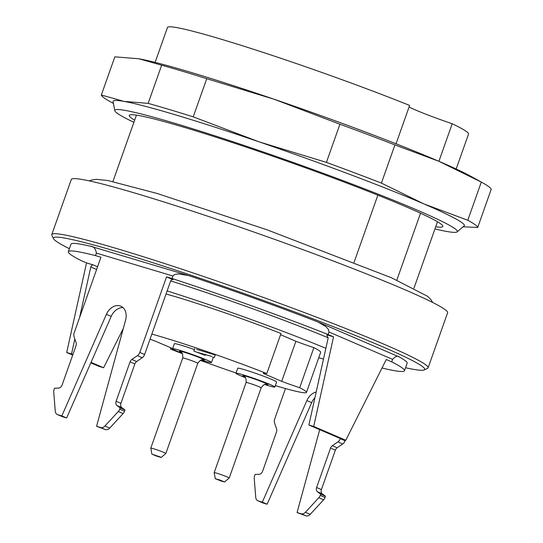 <?xml version="1.0" encoding="UTF-8"?>
<svg xmlns="http://www.w3.org/2000/svg" width="543" height="543" viewBox="0 0 543 543"><rect width="100%" height="100%" fill="white"/><g stroke="black" fill="none" stroke-linecap="round" stroke-linejoin="round"><path stroke-width="0.81" d="M396.831 280.127L420.533 213.202M377.853 195.161L354.07 262.323M53.499 238.676L51.877 235.295A199.607 11.417 19.5 0 1 51.789 234.569L71.303 179.461A199.607 11.417 19.5 0 1 263.274 235.336A199.607 11.417 19.5 0 1 447.622 312.727L428.108 367.828A199.607 11.417 19.5 0 1 427.585 368.337L424.192 369.946A196.946 11.26 -160.5 0 0 242.823 293.091A196.946 11.26 -160.5 0 0 53.499 238.676A196.946 11.26 -160.5 0 0 69.375 248.687M51.789 234.569A199.607 11.417 19.5 0 1 243.759 290.437A199.607 11.417 19.5 0 1 428.108 367.828M345.789 440.251L313.711 426.452L308.886 425.006L340.963 438.805L345.789 440.251L386.263 359.527L391.707 361.869A178.314 10.195 19.5 0 1 404.494 370.74L407.155 363.226A178.314 10.195 -160.5 0 0 399.444 357.043C397.768 355.468 395.487 356.242 392.589 359.364L328.997 332.004L328.474 329.438L325.881 326.581L317.974 321.992A178.314 10.195 -160.5 0 0 188.631 275.593L178.633 273.903L174.568 274.541L172.891 276L96.382 253.099C95.616 248.66 93.688 246.379 90.606 246.25A178.314 10.195 -160.5 0 0 70.97 244.18L68.309 251.694A178.314 10.195 19.5 0 1 95.493 255.604L100.944 257.233L74.181 332.805A5.321 4.018 113.3 0 0 74.058 336.687L76.115 342.776A3.991 3.014 113.3 0 1 76.027 345.687L62.072 385.075A3.991 3.014 113.3 0 1 58.644 388.062L54.551 388.238L54.11 389.494A5.321 4.018 113.3 0 0 53.737 392.155L55.257 411.16A5.321 4.018 113.3 0 0 57.388 414.54L62.201 416.61A5.321 4.018 113.3 0 0 62.526 416.732L66.646 417.967L111.2 316.386A13.31 10.046 -66.7 0 1 123.051 307.637M405.553 367.733A196.946 11.26 -160.5 0 0 424.192 369.946M66.646 417.967L61.834 415.897L106.394 314.316A13.31 10.046 -66.7 0 1 120.824 306.177A13.31 10.046 -66.7 0 1 125.596 320.071L96.573 426.296L100.686 427.524A5.321 4.018 -66.7 0 0 104.914 426.024L118.32 411.485A5.321 4.018 -66.7 0 0 119.718 409.137L120.166 407.881L116.969 405.526A3.991 3.014 113.3 0 1 116.107 401.25L130.055 361.862A3.991 3.014 113.3 0 1 131.847 359.459L137.413 355.651A5.321 4.018 -66.7 0 0 139.795 352.448L166.558 276.876L172.009 278.505L172.891 276M172.009 278.505A178.314 10.195 19.5 0 1 328.108 334.508L333.551 336.85L326.798 334.827L328.142 338.045L308.886 425.006M328.997 332.004L328.108 334.508M399.444 357.043L318.992 322.413M391.707 361.869L392.589 359.364M404.494 370.74A178.314 10.195 19.5 0 1 382.014 367.998M170.706 280.928A136.402 7.799 19.5 0 1 328.189 337.807M79.583 317.553L90.857 266.694L91.964 265.14L93.294 264.93L86.541 262.907L81.097 260.565A178.314 10.195 19.5 0 1 68.309 251.694M166.558 276.876L172.722 279.564M96.382 253.099L95.493 255.604M187.661 275.287L90.606 246.25M61.834 415.897L57.714 414.662A5.321 4.018 113.3 0 1 57.388 414.54M131.847 359.459L136.66 361.529L142.218 357.722A5.321 4.018 -66.7 0 0 144.608 354.518L170.482 281.45A2.661 1.738 -73.3 0 1 172.85 279.591A2.661 1.738 -73.3 0 1 172.973 279.638M136.66 361.529A3.991 3.014 -66.7 0 0 134.868 363.932L130.055 361.862M116.107 401.25L120.919 403.32L134.868 363.932M120.919 403.32A3.991 3.014 -66.7 0 0 121.781 407.596L116.969 405.526M96.573 426.296L105.498 429.594A5.321 4.018 -66.7 0 0 109.727 428.094L123.125 413.556A5.321 4.018 -66.7 0 0 124.53 411.207L124.978 409.951L121.781 407.596M120.166 407.881L124.978 409.951M316.189 392.039A13.31 10.046 -66.7 0 0 306.883 400.571L262.323 502.146L258.21 500.917A5.321 4.018 113.3 0 1 257.877 500.795A5.321 4.018 113.3 0 1 255.753 497.408L254.233 478.403A5.321 4.018 113.3 0 1 254.599 475.749L255.047 474.494L259.14 474.317A3.991 3.014 113.3 0 0 262.568 471.331L276.516 431.936A3.991 3.014 113.3 0 0 276.611 429.024L274.554 422.943A5.321 4.018 113.3 0 1 274.677 419.06L285.475 388.55M314.92 397.761A13.31 10.046 -66.7 0 0 311.696 402.641L267.136 504.216L262.323 502.146M267.136 504.216L263.022 502.988A5.321 4.018 113.3 0 1 262.69 502.866L257.877 500.795M319.712 429.662L297.062 512.544L301.182 513.78A5.321 4.018 -66.7 0 0 305.41 512.273L318.809 497.734A5.321 4.018 -66.7 0 0 320.214 495.386L320.655 494.137L317.465 491.775A3.991 3.014 113.3 0 1 316.603 487.505L330.551 448.111A3.991 3.014 113.3 0 1 332.343 445.708L337.149 447.778L342.714 443.977A5.321 4.018 -66.7 0 0 345.097 440.773L345.334 440.115M337.149 447.778A3.991 3.014 -66.7 0 0 335.364 450.181L330.551 448.111M316.603 487.505L321.415 489.576L335.364 450.181M321.415 489.576A3.991 3.014 -66.7 0 0 322.277 493.845L317.465 491.775M297.062 512.544L305.994 515.85A5.321 4.018 -66.7 0 0 310.223 514.343L323.621 499.804A5.321 4.018 -66.7 0 0 325.026 497.456L325.467 496.207L322.277 493.845M332.343 445.708L337.902 441.907A5.321 4.018 -66.7 0 0 340.285 438.703L340.346 438.54M325.467 496.207L320.655 494.137M313.711 426.452L333.551 336.85M72.694 355.081L66.701 352.502L71.527 353.948L74.839 338.988M66.701 352.502L86.541 262.907M123.309 328.454L103.604 367.747L91.041 362.344M90.81 362.88L98.778 366.308L103.604 367.747M72.891 354.538L71.527 353.948M318.761 357.701A136.402 7.799 -160.5 0 0 323.485 359.079M325.861 348.341A136.402 7.799 -160.5 0 0 167.122 290.933M151.85 334.074A93.152 5.328 19.5 0 1 266.803 373.57A29.274 1.677 -160.5 0 0 263.355 373.177A29.274 1.677 -160.5 0 0 263.694 373.618L281.695 381.356A29.274 1.677 -160.5 0 0 299.682 387.716A93.152 5.328 19.5 0 1 306.469 392.406L320.662 352.332A93.152 5.328 19.5 0 0 313.874 347.642A29.274 1.677 19.5 0 1 295.887 341.282L280.575 334.692M166.036 293.994A93.152 5.328 19.5 0 1 280.996 333.497L266.803 373.57M456.168 168.995L468.528 134.087A159.69 9.129 -160.5 0 0 452.21 123.75A39.924 2.281 19.5 0 1 409.076 106.998M396.044 143.786L409.632 105.43A159.69 9.129 -160.5 0 0 252.766 49.04A159.69 9.129 -160.5 0 0 167.475 27.483L155.115 62.384M438.907 161.305L452.21 123.75M134.657 120.152A166.321 9.509 19.5 0 1 130.381 114.824A166.321 9.509 19.5 0 1 259.568 151.66A166.321 9.509 19.5 0 1 442.389 225.311A166.321 9.509 19.5 0 1 435.71 226.764M113.433 103.428L110.317 101.711A199.607 11.417 19.5 0 1 101.331 95.005L114.844 56.839L138.872 58.78A186.303 10.65 19.5 0 1 139.035 58.814A186.303 10.65 19.5 0 1 274.12 99.247L206.74 78.694A199.607 11.417 -160.5 0 0 161.658 65.201L139.035 58.814M101.331 95.005L123.953 101.392L148.144 103.367L161.658 65.201M148.144 103.367A199.607 11.417 19.5 0 1 193.227 116.86L206.74 78.694M193.227 116.86L259.038 141.832L326.418 162.384L339.932 124.218L274.12 99.247A186.303 10.65 19.5 0 1 438.893 161.298L394.924 144.927A199.607 11.417 -160.5 0 0 339.932 124.218M326.418 162.384A199.607 11.417 19.5 0 1 381.41 183.093L394.924 144.927M381.41 183.093L423.818 203.876L467.788 220.248L481.302 182.088L438.893 161.298A186.303 10.65 19.5 0 1 471.059 176.414L482.225 182.591A199.607 11.417 -160.5 0 0 481.302 182.088M467.788 220.248A199.607 11.417 19.5 0 1 477.697 227.463L491.211 189.297A199.607 11.417 -160.5 0 0 482.225 182.591M434.943 228.929A181.695 10.392 -160.5 0 0 457.131 231.895A181.695 10.392 -160.5 0 0 257.117 149.875A181.695 10.392 -160.5 0 0 114.777 110.663A181.695 10.392 -160.5 0 0 133.89 122.324M477.697 227.463L463.104 226.804M138.282 58.678A186.303 10.65 19.5 0 1 138.872 58.78L138.872 58.78M457.131 231.895L464.136 225.929A186.303 10.65 -160.5 0 0 423.818 203.876A186.303 10.65 -160.5 0 0 259.038 141.832A186.303 10.65 -160.5 0 0 123.953 101.392A186.303 10.65 -160.5 0 0 113.093 101.616L114.777 110.663M160.11 456.88L151.918 454.186L156.459 456.079L161.176 457.464L160.11 456.88M221.306 481.098L224.551 481.974L220.024 480.06L215.299 478.695L221.306 481.098M151.918 454.186L150.798 448.151A7.982 0.455 19.5 0 1 150.798 448.138A7.982 0.455 19.5 0 1 155.834 449.468A7.982 0.455 19.5 0 1 164.115 452.536A7.982 0.455 19.5 0 1 165.853 453.466A7.982 0.455 19.5 0 1 165.839 453.48L197.781 363.301A7.982 0.455 -160.5 0 0 190.403 360.206A7.982 0.455 -160.5 0 0 182.726 357.973C183.072 351.206 180.439 352.434 180.846 351.986M215.299 478.695L214.173 472.668A7.982 0.455 19.5 0 1 214.173 472.654A7.982 0.455 19.5 0 1 219.467 474.066A7.982 0.455 19.5 0 1 229.227 477.983A7.982 0.455 19.5 0 1 229.221 477.996L224.551 481.974M195.738 351.864L211.668 356.364L198.874 352.828L203.679 354.606C205.77 355.441 205.845 355.536 203.903 354.878L193.858 351.063L194.74 348.558M215.245 354.932L214.356 357.437L213.915 357.335M203.788 354.301L203.679 354.606C205.77 355.441 205.845 355.536 203.903 354.878M201.297 359.995A20.627 1.181 -160.5 0 0 211.471 362.514A20.627 1.181 -160.5 0 0 192.419 354.511A20.627 1.181 -160.5 0 0 172.586 348.742A20.627 1.181 -160.5 0 0 177.072 351.151A20.627 1.181 -160.5 0 0 182.075 353.188M264.679 384.512A20.627 1.181 -160.5 0 0 274.846 387.023A20.627 1.181 -160.5 0 0 249.631 376.903A20.627 1.181 -160.5 0 0 235.961 373.251A20.627 1.181 -160.5 0 0 245.45 377.704M196.627 349.359L214.797 354.823M211.471 362.514L213.243 357.504A20.627 1.181 -160.5 0 0 212.632 356.948M194.387 349.57A20.627 1.181 -160.5 0 0 174.357 343.733L172.586 348.742M274.846 387.023L276.625 382.014A20.627 1.181 -160.5 0 0 251.402 371.894A20.627 1.181 -160.5 0 0 237.739 368.242L235.961 373.251M173.679 349.563A29.274 1.677 19.5 0 1 170.522 349.054A93.152 5.328 19.5 0 0 182.367 353.649M306.469 392.406A93.152 5.328 19.5 0 1 275.342 385.625M236.056 372.987A93.152 5.328 19.5 0 1 200.34 360.369M150.031 339.199A29.274 1.677 19.5 0 1 155.631 341.262L172.64 348.586M170.943 347.853L170.522 349.054M295.887 341.282L281.695 381.356M313.874 347.642L299.682 387.716M263.891 373.055L263.694 373.618M93.294 264.93L97.57 266.769M106.394 314.316L111.2 316.386M57.714 414.662L62.526 416.732M139.795 352.448L144.608 354.518M100.686 427.524L105.498 429.594M104.914 426.024L109.727 428.094M118.32 411.485L123.125 413.556M119.718 409.137L124.53 411.207M137.413 355.651L142.218 357.722M311.696 402.641L306.883 400.571M263.022 502.988L258.21 500.917M345.097 440.773L340.285 438.703M305.994 515.85L301.182 513.78M310.223 514.343L305.41 512.273M323.621 499.804L318.809 497.734M325.026 497.456L320.214 495.386M342.714 443.977L337.902 441.907M96.606 269.491L90.783 266.986M229.227 477.983L261.156 387.811A7.982 0.455 -160.5 0 0 251.395 383.894A7.982 0.455 -160.5 0 0 246.108 382.482C246.447 375.715 243.821 376.951 244.228 376.503M181.104 352.169A13.31 0.76 19.5 0 1 184.125 352.21A13.31 0.76 19.5 0 1 200.319 357.946A13.31 0.76 19.5 0 1 202.688 359.812M244.486 376.686A13.31 0.76 19.5 0 1 251.68 378.05A13.31 0.76 19.5 0 1 265.33 383.148A13.31 0.76 19.5 0 1 266.07 384.329M136.429 115.143L112.91 181.559M437.488 221.754L413.97 288.17M89.357 180.9L92.222 179.876L96.518 179.312L107.813 180.534L157.246 193.505L266.891 229.75L391.367 277.724L427.619 296.322L431.108 299.879L432.69 302.478M161.176 457.464L165.839 453.48M150.798 448.138L182.726 357.973M214.173 472.654L246.108 382.482M197.781 363.301C201.772 357.823 203.041 360.437 203.001 359.833M266.382 384.349C266.28 384.878 264.862 382.51 261.156 387.811M205.519 354.817L205.342 355.326"/></g></svg>
